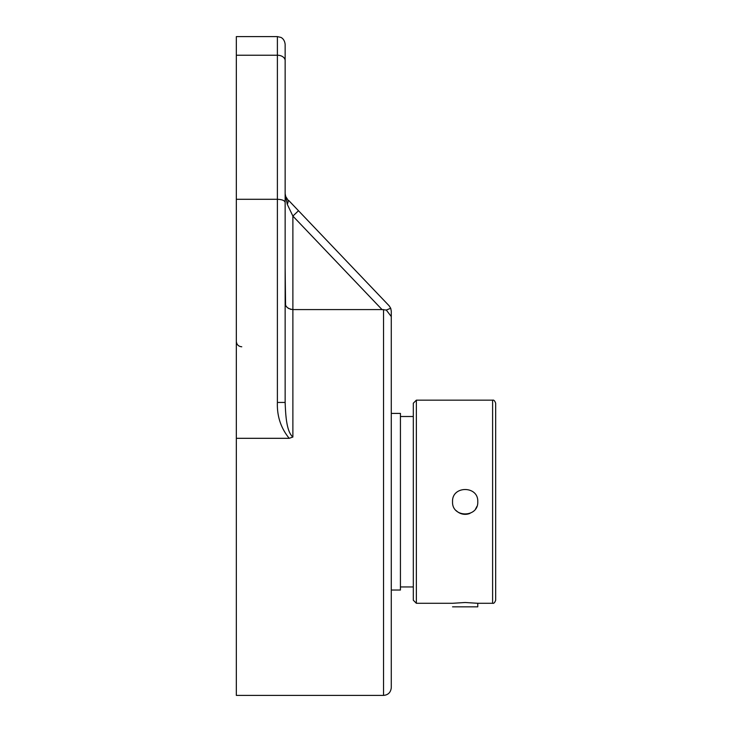 <?xml version="1.0" encoding="UTF-8"?>
<svg xmlns="http://www.w3.org/2000/svg" width="732" height="732" viewBox="0 0 732 732"><rect width="100%" height="100%" fill="white"/><g stroke="black" fill="none" stroke-linecap="round" stroke-linejoin="round"><path stroke-width="1.1" d="M389.14 305.802L298.491 210.734L389.14 305.802L390.723 308.273L391.281 311.155L391.281 687.65L391.281 358.982M292.498 204.448L298.491 210.734L292.882 216.077L382.049 309.59L386.295 310.048L390.723 308.273M386.295 310.048L391.281 316.544M277.391 402.444L285.141 402.444L285.141 202.416C284.666 200.522 282.085 199.479 277.391 199.287L277.391 402.444C276.897 416.115 280.841 428.064 289.204 438.312L292.882 437.041L292.882 309.59L383.531 309.581L383.531 695.4C388.189 694.988 390.778 692.399 391.281 687.65M292.882 216.077L287.273 204.32L292.882 216.077L292.882 309.59C287.749 308.785 285.169 306.552 285.141 302.883L285.141 268.095L285.572 305.07M298.491 210.734L288.719 200.477M285.224 195.874L285.141 193.715M285.636 196.359L287.273 198.967A7.75 4.538 136.4 0 1 287.273 204.32L285.141 193.623L285.141 207.092L285.141 193.623L285.636 196.359L285.141 193.623M285.938 305.82L286.807 307.019M287.941 308.026L288.93 308.639M290.32 309.206L290.952 309.38M292.882 437.041C286.194 431.404 285.608 413.598 285.141 402.444M285.141 60.61L285.141 44.35C284.528 38.695 280.795 37.332 280.795 37.387L277.391 36.6L277.391 55.229A7.75 5.38 0 0 1 285.141 60.61L285.141 202.416M236.335 199.287L277.391 199.287L277.391 55.229L236.335 55.229L236.335 438.312L289.204 438.312M277.391 36.6L236.335 36.6L236.335 55.229M236.335 438.312L236.335 695.4L383.531 695.4M391.281 413.406L400.431 413.406L400.431 590.038L391.281 590.038M452.55 606.837L477.767 606.837L477.767 603.287L492.609 603.287C493.798 603.653 494.814 602.637 495.665 600.24L495.665 403.213C494.814 400.816 493.798 399.8 492.609 400.157L416.362 400.157L413.315 403.213L413.315 600.24L416.362 603.287L416.362 400.157M413.315 416.508L400.431 416.508M456.237 510.634A12.609 12.609 0 0 0 469.99 513.37M475.626 508.758A12.609 12.609 0 0 0 476.807 506.553M452.55 501.722C451.772 485.462 478.545 485.462 477.767 501.722C478.545 517.991 451.772 517.991 452.55 501.722M416.362 603.287L452.55 603.287L465.159 602.5L477.767 603.287M492.609 400.157L492.609 603.287M241.761 346.785C238.467 346.465 236.656 344.653 236.335 341.359M400.431 586.945L413.315 586.945"/></g></svg>
